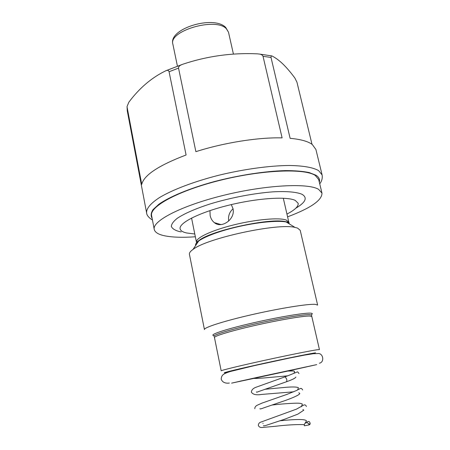 <?xml version="1.0" encoding="UTF-8"?>
<svg xmlns="http://www.w3.org/2000/svg" width="450" height="450" viewBox="0 0 450 450"><rect width="100%" height="100%" fill="white"/><g stroke="black" fill="none" stroke-linecap="round" stroke-linejoin="round"><path stroke-width="0.67" d="M314.123 353.137C307.598 354.099 280.429 359.685 256.776 364.95C233.044 370.226 220.523 373.461 227.711 372.33M310.387 354.122L308.858 354.313M304.341 425.812C304.149 424.114 304.813 423.09 306.338 422.73C307.755 422.696 308.694 423.422 309.161 424.901L304.341 425.812M309.161 424.901L310.129 424.103L310.095 423.242C309.549 421.059 308.295 420.885 306.332 422.73M309.938 424.001L308.739 423.923M306.366 406.558L306.349 406.485C305.933 405.118 305.1 404.629 303.84 405.011L296.466 409.134L260.224 422.336C258.986 423.017 258.351 424.052 258.328 425.447C258.992 426.921 260.207 427.607 261.973 427.5L275.383 426.285C286.121 425.002 295.414 424.434 303.255 424.586L304.318 424.738M315.231 304.335C307.884 303.784 279.714 308.289 251.837 314.668C223.92 321.041 203.687 327.566 204.441 329.558L189.416 254.273C189.152 252.945 190.339 251.342 192.977 249.458C206.674 238.247 277.881 222.851 294.981 227.402L297.517 228.071L300.218 230.316L317.632 305.089L315.231 304.335M231.306 204.598L232.993 208.609C235.631 219.189 221.552 228.988 214.369 222.654C212.186 220.911 210.78 218.542 210.15 215.55L209.947 210.606M286.948 214.071C294.874 209.981 298.614 206.393 298.17 203.31L295.256 200.413C286.92 196.194 257.001 198.141 227.998 205.397C198.956 212.614 178.599 223.076 180.124 228.831C180.551 230.676 182.649 232.048 186.418 232.942L194.788 234M181.192 231.896L178.824 231.418C174.729 230.214 172.237 228.555 171.343 226.429C171.472 224.061 173.43 221.366 177.221 218.334C184.202 213.632 195.801 208.536 210.516 203.828C230.737 197.679 254.514 193.151 273.347 191.818C286.926 191.104 296.871 192.032 302.091 194.333C307.727 197.73 305.646 202.348 295.841 208.187M154.243 229.41L151.622 215.685C149.214 206.741 177.998 190.772 220.168 180.298C262.282 169.757 304.689 168.221 315.276 175.438L318.696 179.561L321.981 193.14L318.628 189.36C308.171 182.801 265.708 184.894 223.374 195.379C181.001 205.796 151.959 221.13 154.243 229.41C154.929 232.329 158.321 234.444 164.413 235.755C172.102 237.336 182.413 237.679 195.351 236.784M321.981 193.14C322.071 200.284 310.607 208.181 287.589 216.838M127.282 110.942L127.046 106.526L128.858 102.189C139.365 88.104 151.639 77.653 165.684 70.836L166.646 70.47C167.878 70.104 168.683 70.526 169.065 71.741L178.532 68.102C178.515 66.673 179.561 65.526 181.676 64.659L183.032 64.148C207.214 56.121 231.969 52.684 257.299 53.837L259.447 54.068C261.332 54.36 262.524 55.108 263.025 56.306L271.012 57.454L271.277 55.828L271.986 55.969C275.636 57.814 279.354 60.576 283.146 64.249C286.937 67.978 290.835 72.557 294.84 77.979L296.955 82.209L312.002 144.298M127.046 106.526L127.26 110.818L146.61 212.889C146.244 208.564 150.525 203.462 159.452 197.595C172.429 189.787 193.972 181.558 218.751 175.258C243.726 169.178 269.561 165.645 289.125 165.487C303.159 165.662 313.223 167.496 318.634 170.618L322.104 174.943L315.911 149.484L312.306 144.518C308.115 141.373 300.724 139.309 290.121 138.324L271.012 57.454M263.025 56.306L282.111 137.897C258.598 137.211 224.111 142.627 195.874 151.667L178.532 68.102M169.065 71.741L186.086 154.986C158.625 165.442 143.843 175.236 141.75 184.376L127.097 107.168M233.032 208.794C229.404 212.107 227.964 216.197 228.713 221.068M311.749 315.129L309.566 314.623C303.019 314.46 278.713 318.561 254.812 323.994C230.884 329.423 213.368 334.794 213.947 336.274M195.632 245.531L195.587 245.312C194.484 241.189 210.999 233.336 234.186 227.632C257.338 221.906 281.407 219.814 288.394 222.587M227.273 372.482C218.261 374.001 230.012 370.89 254.812 365.355C279.523 359.831 308.751 353.812 315.568 352.811M284.608 376.993L285.148 376.796L286.718 379.142C286.999 380.925 286.718 381.87 285.879 381.977M317.385 349.729L319.444 349.605L311.811 316.507L309.634 316.024C303.12 315.9 278.933 320.012 255.15 325.412C231.334 330.812 213.896 336.116 214.464 337.551L221.186 370.845C220.815 370.406 238.629 366.047 262.716 360.754C286.774 355.466 311.04 350.595 317.385 349.729M311.597 314.477C312.879 313.639 312.373 313.189 310.072 313.127C303.041 312.879 275.113 317.689 249.643 323.685C224.111 329.676 208.716 334.98 213.817 335.616M289.322 223.003L285.716 221.704C270.697 217.609 211.05 230.507 199.063 240.441L192.977 249.458M288.866 222.727L288.821 222.21L286.358 220.101C279.523 217.344 256.185 219.324 233.786 224.888C211.348 230.417 195.362 238.101 196.442 242.184L196.644 242.713M152.117 218.278C150.609 215.792 150.919 212.901 153.039 209.599L158.873 204.249C169.532 196.706 189.63 188.331 214.048 181.648C238.759 175.168 265.236 171.118 285.469 170.601C295.009 170.618 302.912 171.27 309.173 172.558L315.979 175.224C318.96 177.148 320.074 179.449 319.314 182.126M166.067 70.667L183.032 64.148M177.429 66.15L172.89 44.258C168.143 30.999 215.64 16.965 226.328 28.693L228.504 32.237L233.432 54.124M288.152 370.98L253.643 378.433M288.264 370.974L316.749 364.613L256.894 377.454L231.626 383.13L253.721 378.433M298.986 373.528L297.877 372.105C297.371 371.475 298.288 371.779 285.148 376.802L256.489 387.073C253.277 388.142 251.567 389.841 251.359 392.164C252.951 394.554 256.359 395.314 261.574 394.442L293.608 391.809M294.013 373.303L294.57 371.481L293.569 370.991L286.447 371.081M254.829 408.729C254.722 407.469 255.398 406.361 256.854 405.405L262.069 403.076L287.111 394.329L296.589 390.482L300.476 388.412L301.646 388.547L302.659 389.993M305.055 423.315L306.489 420.868C305.769 419.951 303.306 419.501 299.104 419.512C294.593 419.507 288.264 419.923 280.125 420.761M262.935 423.163L263.059 423.529M301.309 406.766L302.389 404.179C301.742 403.453 299.649 403.121 296.123 403.183C289.282 403.374 281.295 403.988 272.149 405.017M297.636 389.959L298.423 387.731C296.679 386.769 291.482 386.724 282.831 387.596L264.842 389.289M263.452 425.661C263.278 426.189 265.444 425.666 269.944 424.086L284.529 419.259L297.877 414.124L303.812 410.169L302.889 409.506M259.937 408.679C259.802 409.196 261.163 408.898 264.021 407.767L285.508 400.427C293.203 397.631 298.912 395.179 299.796 393.587L298.839 392.732M256.438 391.888C256.258 392.372 256.989 392.259 258.632 391.551L285.874 381.971M295.875 377.066C295.312 378.186 292.162 379.749 286.414 381.774M287.786 375.829L263.014 378.045C255.448 378.579 255.876 378.456 252.726 378.382M226.963 372.308L225.748 372.431M214.307 336.825L214.464 337.551M311.647 315.776L311.811 316.507M283.303 198.219L288.821 222.21L285.716 221.704L294.981 227.402M191.565 218.059L196.442 242.184L199.063 240.441M319.731 183.853C321.851 181.114 322.639 178.144 322.104 174.943M152.449 220.016C148.731 217.671 146.779 215.297 146.61 212.889M271.277 55.828L259.447 54.068M166.646 70.47L181.676 64.659M172.89 44.258C167.906 28.541 214.02 14.794 225.782 27.534L228.504 32.237M220.972 224.567L214.369 222.654M229.337 383.046C226.794 383.445 222.626 383.147 221.192 379.136C221.563 374.946 223.11 373.849 230.265 371.52L254.199 365.664L289.395 358.082L304.273 355.157L313.206 353.739L317.661 353.571C323.269 352.704 324.793 362.374 319.348 363.195M306.557 366.789L287.657 371.008M253.282 378.416L240.047 381.167"/></g></svg>
